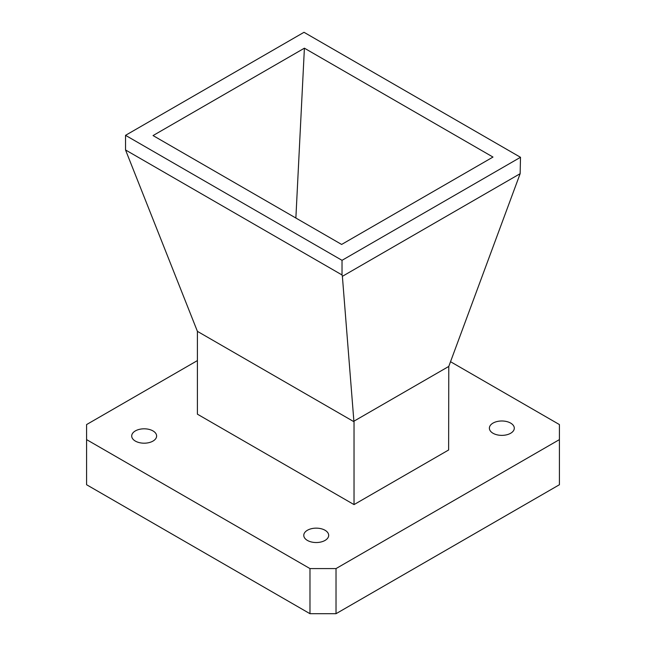 <?xml version="1.0" encoding="UTF-8"?>
<svg xmlns="http://www.w3.org/2000/svg" width="646" height="646" viewBox="0 0 646 646"><rect width="100%" height="100%" fill="white"/><g stroke="black" fill="none" stroke-linecap="round" stroke-linejoin="round"><path stroke-width="0.97" d="M307.415 540.427A12.46 7.195 180 0 1 303.773 535.34A12.46 7.195 180 0 1 311.461 528.694A12.46 7.195 180 0 1 325.035 530.253A12.46 7.195 180 0 1 328.685 535.34A12.46 7.195 180 0 1 320.997 541.986A12.46 7.195 180 0 1 307.415 540.427M493.027 433.264A12.46 7.195 180 0 1 489.377 428.177A12.46 7.195 180 0 1 497.073 421.531A12.46 7.195 180 0 1 510.647 423.098A12.46 7.195 180 0 1 514.297 428.177A12.46 7.195 180 0 1 506.601 434.823A12.46 7.195 180 0 1 493.027 433.264M135.353 441.089A12.46 7.195 180 0 1 131.703 436.002A12.46 7.195 180 0 1 139.399 429.356A12.46 7.195 180 0 1 152.973 430.914A12.46 7.195 180 0 1 156.623 436.002A12.46 7.195 180 0 1 148.927 442.647A12.46 7.195 180 0 1 135.353 441.089M354.032 504.599L197.401 414.175L197.401 331.35L354.032 421.773L353.887 421.216L448.776 366.435L448.631 449.987L354.032 504.599L354.032 421.773M520.498 157.293L304.008 32.3L125.534 135.337L342.025 260.33L520.498 157.293L520.143 173.685L342.38 276.327L342.025 274.954L125.534 149.961L197.401 331.35M336.025 613.7L559.412 484.734L559.412 439.611L336.025 568.577L336.025 613.7L309.975 613.7L309.975 568.577L86.588 439.611L86.588 484.734L309.975 613.7M295.868 218.025L304.403 48.184L153.045 135.571L341.629 244.446L492.987 157.059L304.403 48.184M520.143 173.685L448.776 366.435M342.38 276.327L353.887 421.216M342.025 274.954L342.025 260.33M125.534 149.961L125.534 135.337M559.412 439.611L559.412 424.567L450.52 361.703M86.588 439.611L86.588 424.567L197.401 360.589M309.975 568.577L336.025 568.577"/></g></svg>

